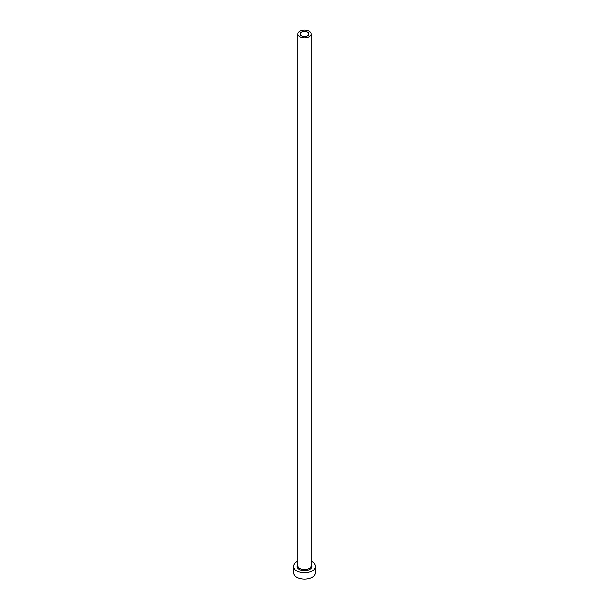 <?xml version="1.0" encoding="UTF-8"?>
<svg xmlns="http://www.w3.org/2000/svg" width="609" height="609" viewBox="0 0 609 609"><rect width="100%" height="100%" fill="white"/><g stroke="black" fill="none" stroke-linecap="round" stroke-linejoin="round"><path stroke-width="0.91" d="M307.614 32.17A4.4 2.543 0 0 0 302.818 31.622A4.4 2.543 0 0 0 300.1 33.967A4.4 2.543 0 0 0 301.386 35.764A4.4 2.543 0 0 0 306.182 36.319A4.4 2.543 0 0 0 308.9 33.967A4.4 2.543 0 0 0 307.614 32.17M299.834 36.662A6.6 3.806 0 0 0 307.027 37.492A6.6 3.806 0 0 0 311.1 33.967A6.6 3.806 0 0 0 309.166 31.272A6.6 3.806 0 0 0 301.973 30.45A6.6 3.806 0 0 0 297.9 33.967A6.6 3.806 0 0 0 299.834 36.662M297.9 561.323A11 6.349 0 0 0 293.5 566.4A11 6.349 0 0 0 296.728 570.892A11 6.349 0 0 0 308.71 572.262A11 6.349 0 0 0 315.5 566.4A11 6.349 0 0 0 312.272 561.909A11 6.349 0 0 0 311.1 561.323M293.5 566.4L293.5 572.681A11 6.349 0 0 0 296.728 577.172A11 6.349 0 0 0 308.71 578.55A11 6.349 0 0 0 315.5 572.681L315.5 566.4M311.1 564.505A7.369 4.255 180 0 1 308.801 569.857A7.369 4.255 180 0 1 299.293 569.407A7.369 4.255 180 0 1 297.9 564.505M297.9 33.967L297.9 565.769A6.6 3.806 0 0 0 299.834 568.463A6.6 3.806 0 0 0 307.027 569.293A6.6 3.806 0 0 0 311.1 565.769L311.1 33.967"/></g></svg>
